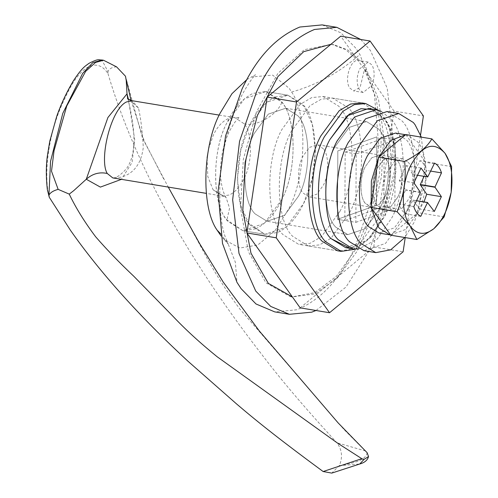 <?xml version="1.0" encoding="UTF-8"?>
<svg xmlns="http://www.w3.org/2000/svg" width="498" height="498" viewBox="0 0 498 498"><rect width="100%" height="100%" fill="white"/><g stroke="black" fill="none" stroke-linecap="round" stroke-linejoin="round"><path stroke-width="0.37" stroke-dasharray="2.49 1.87" d="M395.53 133.066L406.019 139.552C417.567 150.023 418.32 190.18 406.928 210.698L394.416 227.854L379.009 233.07M397.529 197.482L390.998 206.433L382.956 209.154L377.484 205.774C371.458 200.308 371.066 179.355 377.011 168.648L383.541 159.702L391.577 156.976L397.055 160.362C403.075 165.828 403.473 186.775 397.529 197.482L390.998 206.433L382.956 209.154L377.484 205.774C371.458 200.308 371.066 179.355 377.011 168.648L383.541 159.702L391.577 156.976L397.055 160.362C403.075 165.828 403.473 186.775 397.529 197.482M408.067 162.18C414.093 167.645 414.485 188.599 408.541 199.306L402.01 208.251L393.974 210.978L388.502 207.591C382.476 202.126 382.078 181.179 388.029 170.472L394.553 161.52L402.596 158.8L408.067 162.18M405.571 134.753L406.542 134.883L417.038 141.37C428.585 151.84 429.338 191.998 417.94 212.522L405.727 229.422L390.606 234.975M371.191 207.685L371.091 207.037M378.48 157.561L378.773 156.951M421.376 137.143L425.784 179.442L414.622 221.51L404.793 237.521M387.014 111.558L401.612 120.578C417.679 135.151 418.725 191.02 402.87 219.574L385.471 243.435L364.026 250.693M385.776 195.546L379.252 204.491L371.209 207.212L365.737 203.831C359.712 198.366 359.319 177.413 365.264 166.706L371.788 157.76L379.831 155.04L385.303 158.42C391.328 163.886 391.721 184.839 385.776 195.546L379.252 204.491L371.209 207.212L365.183 203.116C359.575 197.059 359.6 176.958 365.264 166.706L371.788 157.76L379.831 155.04L385.863 159.136C391.465 165.193 391.44 185.293 385.776 195.546M368.657 108.52L383.255 117.547C399.321 132.119 400.367 187.989 384.512 216.537L367.113 240.403L345.668 247.662M381.381 111.409L390.594 118.761C406.667 133.333 407.713 189.203 391.858 217.751L377.191 239.14L358.647 249.025M355.852 222.357L394.864 208.313L395.188 139.894L356.182 153.938L355.852 222.357L337.501 219.325L337.825 150.906L376.83 136.863L376.507 205.282L337.501 219.325L337.825 150.906L376.83 136.863L376.507 205.282L337.501 219.325L344.84 220.539L345.164 152.12L384.17 138.077L383.846 206.489L344.84 220.539M394.864 208.313L383.846 206.489M395.188 139.894L384.17 138.077M356.182 153.938L345.164 152.12M332.664 98.106L362.034 102.962L377.54 112.548C394.615 128.03 395.729 187.391 378.885 217.726L360.39 243.086L348.955 249.753L337.607 250.799L308.237 245.944L292.731 236.357C275.655 220.875 274.547 161.514 291.392 131.179L309.881 105.825L321.316 99.152L332.664 98.106L348.17 107.699C365.246 123.18 366.354 182.542 349.509 212.876L331.021 238.231L319.585 244.898L308.237 245.944M405.235 237.59L420.555 134.989M300.163 307.876L373.743 246.94L403.112 251.795M373.743 246.94L394.03 111.091L423.4 115.941M394.03 111.091L340.732 36.173M49.271 197.264C43.22 174.717 48.15 131.404 65.082 98.019C81.242 61.864 98.504 58.471 107.998 73.654L107.923 71.569L101.928 59.99M107.998 73.654C123.797 127.177 148.815 182.648 183.04 240.08C205.518 277.654 231.439 315.359 260.803 353.188C279.988 378.43 300.711 403.181 336.866 442.747C341.97 449.501 342.842 457.052 339.474 465.4L331.768 473.1M177.294 203.084L203.458 251.49C213.225 270.327 225.339 289.5 239.818 308.997L343.869 429.351L361.473 447.086M125.484 76.219L142.546 138.32L168.268 187.086M116.576 66.863C112.162 67.112 109.274 68.68 107.923 71.569M365.482 450.976L336.866 442.747M367.132 452.701C365.731 461.129 351.576 463.246 340.153 465.599L359.755 463.999M128.372 99.058L134.709 139.583L132.119 162.317L121.425 179.348M127.556 97.888C130.146 107.026 133.981 125.776 133.937 139.577C133.937 152.257 131.385 162.037 126.274 168.915C114.982 181.21 112.262 176.896 112.747 177.917L121.344 177.145C133.968 173.41 141.276 163.5 143.287 147.414C142.366 130.893 140.753 117.771 138.456 108.06L127.662 98.355M138.456 108.06L132.319 100.745M255.742 228.85L242.875 230.68L226.901 219.898C211.868 203.869 211.849 150.079 227.013 122.664C233.587 108.552 242.246 98.785 252.99 93.369L265.864 91.539L281.831 102.32C296.864 118.35 296.883 172.14 281.719 199.555C275.145 213.667 266.486 223.434 255.742 228.85M275.021 97.01L287.888 95.18L304.203 106.441L312.321 124.687L315.402 150.707L312.065 179.031L303.743 203.196C297.175 217.309 288.516 227.069 277.772 232.485L264.899 234.321L248.583 223.054L240.466 204.809L237.39 178.794L240.727 150.464L249.044 126.305C255.617 112.193 264.276 102.426 275.021 97.01M323.445 148.821L317.419 144.725L309.376 147.445L302.852 156.397C297.188 166.643 297.163 186.75 302.772 192.807L308.797 196.903L316.84 194.183L323.364 185.231C329.029 174.985 329.054 154.878 323.445 148.821M298.619 195.988L284.476 215.379L267.059 221.274L255.194 213.941C242.14 202.101 241.287 156.708 254.173 133.514L268.31 114.123L285.734 108.222L297.592 115.555C310.646 127.395 311.499 172.787 298.619 195.988L284.476 215.379L267.059 221.274L255.194 213.941C242.14 202.101 241.287 156.708 254.173 133.514L268.31 114.123L285.734 108.222L297.592 115.555C310.646 127.395 311.499 172.787 298.619 195.988M378.362 128.901C391.416 140.741 392.268 186.134 379.389 209.328L365.246 228.719L347.828 234.62L335.963 227.287C322.909 215.447 322.057 170.055 334.942 146.854L349.079 127.463L366.503 121.568L378.362 128.901C391.416 140.741 392.268 186.134 379.389 209.328L365.246 228.719L347.828 234.62L335.963 227.287C322.909 215.447 322.057 170.055 334.942 146.854L349.079 127.463L366.503 121.568L378.362 128.901M424.072 176.354L426.805 170.459C425.267 165.579 422.951 162.323 419.864 160.698L413.035 174.537L406.3 165.585L399.247 180.382L405.689 189.937L399.128 204.168C400.672 209.048 402.982 212.297 406.069 213.922L412.91 200.084L419.633 209.042L423.991 201.914M420.984 168.013L406.3 165.585M427.794 176.89L413.11 174.462M434.549 163.126L419.864 160.698M430.646 171.088L426.805 170.459M434.318 211.469L419.633 209.042M427.67 202.524L412.985 200.096M416.558 200.688L412.91 200.084M416.521 200.762L412.83 200.152M420.754 216.35L406.069 213.922M413.819 206.595L399.128 204.168M420.349 192.508L405.665 190.08M420.374 192.359L405.689 189.937M420.349 192.228L405.665 189.806M413.931 182.803L399.247 180.382M390.768 235.205L418.021 212.627L425.535 162.317L405.795 134.572M451.63 166.631L425.535 162.317M444.123 216.941L418.021 212.627M250.307 225.295C234.234 210.722 233.189 154.853 249.044 126.305L266.449 102.439L287.888 95.18L302.485 104.2C318.552 118.773 319.598 174.642 303.743 203.196L286.344 227.057L264.899 234.321L250.307 225.295M372.274 109.467L383.255 117.547L384.973 119.788L389.704 128.235L395.045 147.589L395.904 171.561L384.512 216.537L371.931 235.772L360.913 244.667L349.397 247.929M281.719 199.555L264.314 223.421L242.875 230.68L228.277 221.654C212.21 207.081 211.158 151.218 227.013 122.664L244.418 98.797L265.864 91.539L280.455 100.565C296.522 115.138 297.574 171.001 281.719 199.555M378.598 110.344L383.043 115.536L388.06 124.506L393.737 145.074L394.653 170.546L382.551 218.336L369.186 238.766L355.665 249.137M246.871 79.562L251.521 76.947L272.667 75.123L289.133 88.221L291.61 92.049C308.1 115.219 305.953 177.282 288.554 209.166L275.021 230.705L257.771 244.997L239.818 248.041L224.604 239.88L221.044 235.915M322.131 24.9L340.813 32.787L355.784 48.125L359.873 54.444L374.347 93.35L378.766 145.584L371.296 200.775L354.837 247.68C340.209 279.023 320.949 299.709 297.051 309.744L274.715 311.879M371.626 85.687C374.795 77.987 374.95 71.114 372.087 65.07L368.159 62.057L359.662 68.867C356.493 76.568 356.338 83.44 359.201 89.484L363.129 92.497L371.626 85.687M330.865 44.341L333.94 44.72L347.841 49.981L360.154 60.787L360.813 60.843L364.748 63.856L366.659 69.932L378.53 99.363L383.653 136.166L381.505 176.541L372.305 216.319L356.998 251.409L337.171 278.195L314.867 293.907L292.376 296.926M360.154 60.787L357.95 60.42C350.324 59.505 344.124 80.029 349.652 87.909L353.586 90.916L360.11 87.38L364.455 69.571L366.659 69.932M339.966 211.301L321.471 236.656L310.042 243.323L298.694 244.369L283.188 234.782C266.113 219.301 264.998 159.939 281.843 129.598L300.338 104.244L311.767 97.577L323.115 96.531L338.628 106.118C355.697 121.605 356.811 180.961 339.966 211.301M360.776 39.485L370.468 50.553L387.207 88.183L393.557 141.849L386.672 200.277L369.522 250.108L346.01 287.029L316.012 310.497M364.455 69.571L376.22 98.592L381.412 134.84L379.507 174.674L370.705 214.084L355.883 249.106L336.536 276.209L314.612 292.675L292.32 296.845M291.181 296.708L290.073 296.547L265.801 282.677L248.402 251.72L240.515 208.394L243.341 159.285L256.458 111.882L277.865 73.393L304.297 49.682L331.736 44.353L345.643 49.619L357.95 60.42M339.474 465.4L340.153 465.599L339.244 465.891M208.55 149.07L213.281 135.238C216.997 127.264 221.89 121.761 227.96 118.729L235.131 117.727L244.12 123.797C252.573 132.81 252.586 163.07 244.051 178.489C240.341 186.464 235.442 191.967 229.373 194.998L222.201 195.994L213.026 189.663L207.791 176.516L207.112 157.773M244.12 123.797C256.296 127.046 277.037 115.237 281.831 102.32M213.219 189.931L226.067 197.389L229.566 208.245L226.901 219.898M220.695 233.83L228.146 243.983L235.342 262.178L236.98 282.335M291.61 92.049C317.083 84.834 339.835 72.297 359.873 54.444M393.974 210.978L308.797 196.903M402.596 158.8L317.419 144.725M405.602 134.728L406.542 134.883M131.055 100.447L144.42 141.451L164.533 180.575M219.22 115.1L235.131 117.727L239.681 117.379C239.308 117.154 237.422 119.122 234.029 123.286L229.036 131.958C224.168 142.104 221.349 154.256 220.564 168.417C219.799 186.725 225.613 197.781 226.067 197.389L222.201 195.994L206.29 193.367M265.864 91.539L287.888 95.18L265.864 91.539M242.875 230.68L264.899 234.321L242.875 230.68M347.828 234.62L267.059 221.274L347.828 234.62M285.734 108.222L366.503 121.568L285.734 108.222M388.06 124.506L389.704 128.235M371.931 235.772L369.186 238.766M224.604 239.88L228.165 244.014L225.233 236.83C221.075 225.731 219.294 207.473 219.898 182.05C221.268 159.391 225.333 138.22 232.105 118.53C235.635 108.458 239.264 99.992 242.987 93.138C248.969 82.749 253.183 76.617 255.623 74.737L251.521 76.947M368.159 62.057L360.813 60.843M363.129 92.497L353.586 90.916M337.607 250.799L298.694 244.369M323.115 96.531L362.034 102.962M292.276 296.908L290.073 296.547M333.94 44.72L331.736 44.353"/><path stroke-width="0.75" d="M390.606 234.975L379.009 233.07L368.514 226.584C356.966 216.113 356.213 175.956 367.611 155.432L380.117 138.282L395.53 133.066L405.602 134.728M390.021 234.888L379.532 228.401L378.293 226.795L371.191 207.685M371.091 207.037L371.402 180.992L378.48 157.561M378.773 156.951L390.756 140.417L405.571 134.753M404.793 237.521L390.65 249.84L375.772 252.635L361.181 243.615C345.114 229.043 344.062 173.173 359.917 144.619L377.322 120.759L398.761 113.494L413.359 122.52L415.083 124.761L421.376 137.143M375.772 252.635L364.026 250.693L349.428 241.673C333.361 227.1 332.315 171.231 348.17 142.677L365.576 118.817L387.014 111.558L398.761 113.494M358.647 249.025L353.014 248.876L338.416 239.849C322.349 225.283 321.303 169.413 337.158 140.859L354.557 116.993L376.002 109.734L381.381 111.409M353.014 248.876L345.668 247.662L331.077 238.642C315.004 224.069 313.958 168.2 329.813 139.645L347.218 115.785L368.657 108.52L376.002 109.734M355.665 249.137L341.279 251.403L337.607 250.799L322.1 241.213C305.031 225.725 303.917 166.369 320.762 136.029L339.25 110.674L350.685 104.007L362.034 102.962L365.706 103.565L378.598 110.344M420.555 134.989L423.4 115.941L370.101 41.023L296.522 101.966L276.241 237.814L329.539 312.732L403.112 251.795L405.235 237.59M370.101 41.023L340.732 36.173L267.152 97.11L246.871 232.958L300.163 307.876L329.539 312.732M246.871 232.958L276.241 237.814M267.152 97.11L296.522 101.966M48.928 195.148L50.559 161.296L62.785 113.363L82.643 73.399L92.759 62.704L101.928 59.99C98.293 60.165 99.258 58.11 88.943 63.358C85.65 66.022 82.83 66.433 73.2 81.118C66.228 93.002 60.706 104.848 56.635 116.65L49.744 141.345L47.279 156.465C45.99 166.537 46.015 177.605 47.354 189.682L49.271 197.264L70.529 230.4L49.271 197.264L48.928 195.148C50.329 192.564 53.398 190.634 58.148 189.365L69.241 194.12C75.802 207.853 84.592 222.058 95.61 236.731C106.833 249.654 119.582 262.844 133.844 276.309L172.694 315.993C185.131 329.228 199.922 342.792 217.066 356.693L337.364 442.996L361.803 458.683L363.845 459.592L368.526 456.535L367.132 452.701L338.074 422.839L259.315 330.983L223.229 282.08L199.903 244.088L168.268 187.086M70.529 230.4C99.911 272.362 139.067 315.981 187.995 361.243L236.587 403.959C258.773 422.895 282.403 441.558 323.14 471.531L361.803 458.683M368.526 456.535C367.599 460.14 364.679 462.623 359.78 463.987L331.768 473.1L323.14 471.531M69.241 194.12L73.748 190.634L86.285 179.243L107.904 117.534L127.009 93.861L126.243 80.576L125.484 76.219L116.576 66.863L103.547 60.258L95.516 62.462L85.644 71.37L66.744 105.987L54.045 150.707L51.506 171.219L58.148 189.365M359.78 463.987L363.845 459.592M121.425 179.348L100.372 187.105L86.285 179.243C92.51 173.702 99.5 171.779 107.251 173.485C98.928 160.095 110.562 109.348 126.461 101.959L132.3 100.739C128.335 99.158 126.791 98.361 127.662 98.355L127.009 93.861L128.372 99.058M107.251 173.485L112.791 177.917M371.029 207.454L390.768 235.205L416.87 239.513L410.271 226.179L397.13 211.768L371.029 207.454L378.542 157.138L404.637 161.452C418.003 154.654 427.085 147.134 431.891 138.88L445.038 153.297L451.63 166.631L451.188 192.041C453.261 175.688 451.207 162.778 445.038 153.297C433.752 140.934 422.329 144.924 410.775 165.268C401.058 184.397 400.815 213.748 410.271 226.179C416.901 234.695 424.682 235.604 433.615 228.893L416.87 239.513M397.13 211.768C403.922 195.745 406.43 178.975 404.637 161.452M423.991 201.914L426.693 194.245L420.256 184.683L424.072 176.354M427.639 176.946L416.639 175.128L427.72 176.958L420.984 168.013L413.931 182.803L420.374 192.359L413.819 206.595C415.357 211.476 417.666 214.725 420.754 216.35L427.514 202.58L416.521 200.762M427.514 202.58L434.318 211.469L441.377 196.673L434.941 187.111L441.489 172.881C439.952 168.007 437.636 164.751 434.549 163.126L427.72 176.958M441.489 172.881L430.646 171.088M434.966 186.962L420.281 184.534M434.941 187.111L420.256 184.683M434.959 187.242L420.275 184.814M441.377 196.673L426.693 194.245M427.595 202.512L416.558 200.688M451.107 192.62L444.123 216.941L433.926 228.638C442.598 220.776 448.325 208.768 451.107 192.62L451.188 192.041M431.891 138.88L405.795 134.572L378.542 157.138M433.615 228.893L433.926 228.638M349.397 247.929L331.077 238.642C315.004 224.069 313.958 168.2 329.813 139.645L349.117 114.285L360.944 108.701L372.274 109.467M341.279 251.403L325.773 241.816C308.698 226.335 307.59 166.973 324.435 136.639L342.923 111.284L354.358 104.611L365.706 103.565M221.044 235.915L217.128 230.169C200.632 207 202.779 144.937 220.178 113.052L231.956 93.686L246.871 79.562M316.012 310.497L311.736 312.171L289.4 314.3L274.715 311.879L256.034 303.992L241.063 288.647L236.98 282.335L222.5 243.429L218.08 191.188L225.55 135.998L242.016 89.092C256.638 57.756 275.904 37.07 299.796 27.035L322.131 24.9L336.816 27.328L360.776 39.485M289.4 314.3L270.719 306.419L255.748 291.075L239.009 253.445L232.659 199.779L239.544 141.351L256.694 91.52C271.323 60.177 290.583 39.491 314.481 29.463L336.816 27.328M292.376 296.926L268.316 283.368L250.98 253.177L242.837 210.797L245.091 162.504L257.41 115.443L277.965 76.568L303.724 51.643L330.865 44.341M292.32 296.845L291.181 296.708M207.112 157.773L208.55 149.07M217.128 230.169L220.695 233.83M101.928 59.99L103.547 60.258M126.206 79.468L131.055 100.447M206.29 193.367L112.903 177.935M132.294 100.739L219.22 115.1"/></g></svg>
